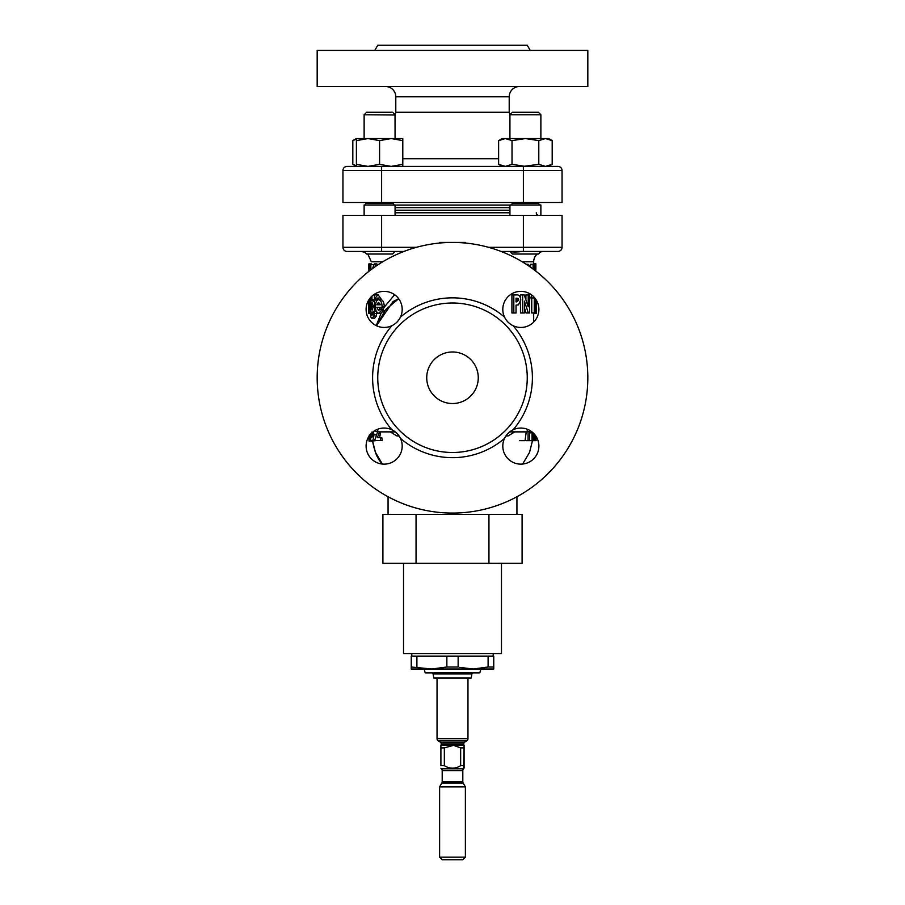 <?xml version="1.0" encoding="UTF-8"?>
<svg xmlns="http://www.w3.org/2000/svg" width="905" height="905" viewBox="0 0 905 905"><rect width="100%" height="100%" fill="white"/><g stroke="black" fill="none" stroke-linecap="round" stroke-linejoin="round"><path stroke-width="1.36" d="M372.17 310.098L373.279 306.388L372.147 302.7L371.186 306.365L372.17 310.098M373.686 306.365L371.186 306.365M373.199 301.388L373.199 299.917L374.421 299.917L374.421 311.173L373.923 316.071L372.159 318.198C371.242 318.356 370.665 316.976 370.439 314.035L372.079 315.189L373.199 311.467L371.978 313.107C370.948 312.655 370.428 310.426 370.439 306.399L370.869 301.399L371.932 299.691L373.199 301.388M371.966 296.105L371.966 299.691L374.874 299.917M369.772 299.917L369.579 313.107L373.154 313.107M371.265 314.035L373.765 314.035M372.159 318.198L374.625 318.198L376.344 316.071L373.923 316.071M376.808 312.338L376.344 316.071M374.421 311.173L376.819 311.173M374.421 299.917L376.819 299.917L376.819 300.675M368.742 310.336L368.742 302.7M369.048 302.7L368.957 301.41M368.81 299.917L368.81 313.107M368.957 311.671L369.048 310.336M368.731 310.177L368.754 313.334L371.378 313.107M368.946 299.691L370.111 299.691M368.923 313.107L368.923 299.917M369.217 267.179L368.844 263.932L371.423 263.932M369.15 271.149L369.24 269.023M368.946 268.355L368.788 271.545M368.844 263.932L368.754 269.023L368.844 267.179L369.568 267.179M368.731 265.991L368.731 267.473L368.731 265.991M368.754 269.023L370.168 269.023M373.833 294.6L374.444 294.6L374.444 299.691M371.107 296.942L371.107 299.691M377.656 264.396L378.595 264.396M370.168 270.357L369.851 264.396L373.358 264.656M370.846 264.396L370.846 269.837M372.475 268.627L374.353 263.932L376.763 263.932L377.951 264.814M374.353 263.932L376.129 266.036M374.478 267.19L373.889 267.609M381.774 299.951L377.962 294.6L375.258 298.198L376.016 300.46L378.019 297.835L379.862 299.691M374.444 295.053L377.962 294.6M375.62 313.571L378.935 313.334M381.548 309.193L381.955 307.327M376.774 313.107L377.985 313.571M380.27 307.327L379.534 309.182M376.887 298.537L377.645 299.906M374.444 298.198L375.258 298.198M369.579 307.768L370.462 307.768M369.579 307.123L370.45 307.123M370.021 302.756L370.631 302.756M370.213 300.019L371.389 300.019M369.964 299.691L372.509 299.691M378.505 299.691L380.779 299.691C382.917 299.996 384.082 302.338 384.274 306.716L384.274 307.327L376.887 307.327L378.595 310.562L380.145 309.193L381.593 310.483L378.573 313.334C376.604 313.062 375.586 310.811 375.507 306.591C375.564 302.361 376.559 300.064 378.505 299.691C380.711 299.996 381.91 302.338 382.114 306.716L384.274 306.716M378.573 313.334L380.847 313.334L383.777 310.483L381.593 310.483M380.145 309.193L382.374 309.193L383.777 310.483M382.114 306.716L382.102 307.327M379.206 307.327L379.795 309.804M378.629 302.462L376.989 304.781L380.36 304.781L378.629 302.462M377.521 303.186L379.829 303.186L379.308 304.781L380.36 304.781M375.462 452.364A81.19 81.19 0 0 1 372.589 441.074L375.462 452.364L382.374 464.05A32.218 32.218 0 0 1 375.462 452.364L375.462 452.364A81.19 81.19 0 0 1 372.589 441.074M388.064 496.743L388.064 514.357M416.051 514.357L488.949 514.357L488.949 563.329L416.051 563.329L416.051 514.357L382.906 514.357L382.906 563.329L416.051 563.329M516.936 496.743L516.936 514.357M537.185 254.034A10.306 10.306 0 0 0 533.69 261.76L533.69 264.283M533.69 313.447L533.69 322.078M536.246 300.007L536.213 313.447L533.52 312.983M530.602 265.301L530.602 264.283L533.848 264.283L534.765 270.312M513.814 312.983L511.925 312.983L511.925 294.94L516.291 294.94C518.984 294.51 520.466 296.218 520.748 300.075L518.452 304.849L516.042 305.121L516.042 312.983L513.814 312.983L513.814 294.94M525.896 299.623L525.896 294.94L529.595 294.94L529.595 312.983L528.35 312.983L524.402 301.15L524.402 312.983L522.626 312.983L522.626 294.94L520.477 294.94L520.477 297.745M528.35 312.983L526.02 312.983L524.402 307.711M522.626 312.983L520.477 312.983L520.477 302.281M534.923 298.107L534.923 312.983L531.744 312.983L531.744 297.949M534.255 312.983L534.255 297.949L530.85 297.949L531.642 294.94M540.262 252.156A10.306 10.306 0 0 1 544.007 251.454L501.076 251.454M544.007 251.454L509.934 251.454M540.873 251.545L538.385 254.034L512.422 254.034L509.934 251.545M521.54 251.545C516.246 252.144 512.547 252.144 510.431 251.545L510.692 251.545M557.921 251.454A4.129 4.129 0 0 0 562.05 247.325A4.129 4.129 0 0 1 557.921 251.454L523.384 251.454L523.384 247.325L562.05 247.325L562.05 215.367L342.95 215.367L342.95 247.325L381.616 247.325L381.616 215.367M531.608 267.959L528.181 264.283L526.224 264.283M533.079 269.045L533.079 264.283M535.455 270.833L535.851 264.283L535.851 271.149M535.455 264.283L533.848 264.283M533.328 263.819L535.884 263.819L535.851 270.29M516.812 301.885L518.757 300.064L518.214 298.537L516.721 298.186L516.042 298.186L516.042 301.885L516.812 301.885L516.042 301.885M516.042 301.682L516.721 300.064L516.201 298.537L518.214 298.537M516.721 300.064L518.757 300.064M516.042 298.186L516.721 298.186M528.226 294.94L528.226 306.818L524.233 294.94L522.626 294.94M533.339 297.949L533.565 296.614M536.213 313.447L536.088 299.747M536.088 307.643L536.213 310.211L536.269 307.643M535.941 303.492L534.923 303.492M535.805 307.813L534.923 307.813M540.873 215.367L540.873 204.983L509.934 204.983L509.934 215.367M395.033 204.983L364.127 204.983L364.127 215.367M538.848 215.367A2.579 2.579 0 0 1 536.269 212.788M395.066 210.209L509.934 210.209M439.615 243.049L439.615 242.427L440.169 242.993M464.831 242.993L465.385 242.427L465.385 243.049M399.184 436.12L396.673 435.803L390.225 431.877M514.775 431.877L508.327 435.803L505.816 436.12M526.224 431.877L525.058 440.678L519.47 440.678M532.479 440.724L529.538 452.364L522.626 464.05L529.538 452.364M403.924 251.454L347.079 251.454A4.129 4.129 0 0 1 342.95 247.325A4.129 4.129 0 0 0 347.079 251.454M416.424 247.325L381.616 247.325L381.616 251.454L360.993 251.454L395.066 251.454M395.066 251.545L392.578 254.034L366.615 254.034L364.127 251.545M382.804 261.76L371.31 261.76L367.815 254.034M528.079 431.832L528.079 440.678L526.156 440.678M373.55 431.504L373.856 434.796C373.697 438.586 373.007 440.678 371.785 441.074L376.322 440.611M379.67 437.613L380.609 431.877M382.283 440.611L381.774 437.613L380.53 437.613L380.53 440.611L382.283 440.611M376.503 325.743L393.042 301.569L398.698 298.729L385.485 309.725L376.503 325.743M380.53 440.611L374.591 440.611L377.611 431.877M379.67 431.877L377.295 437.613L380.53 437.613M372.871 434.796L369.885 434.796L369.036 441.074L371.785 441.074C370.892 440.927 370.383 439.31 370.247 436.221L371.141 436.221L371.842 437.839L372.679 434.909L371.876 432.058M371.525 433.212L372.532 433.212M371.141 436.221L372.6 436.221M373.856 434.796L376.672 434.796M368.855 436.221L369.048 437.839L369.364 434.909M369.036 441.074L368.731 436.221M534.255 434.027L534.255 440.678L532.05 440.678L532.05 432.816L529.572 432.816L529.572 440.678L528.079 440.678M534.255 440.678L534.968 440.678L534.968 434.864M534.968 440.678L535.771 440.678L535.398 435.429M535.771 440.678L535.918 436.187M529.572 432.816L532.05 432.816M533.113 432.862L533.113 440.678M532.05 440.678L529.572 440.678M536.054 439.038L536.122 440.678M536.179 439.038L535.998 436.301M391.865 429.785A18.043 18.043 0 0 1 400.463 438.393A79.9 79.9 0 0 0 504.538 438.393A18.043 18.043 0 0 1 513.135 429.785A79.9 79.9 0 0 0 513.135 325.721A18.043 18.043 0 0 1 520.85 291.365A18.043 18.043 0 0 1 538.894 309.408A18.043 18.043 0 0 1 513.135 325.721C509.289 323.843 506.415 320.97 504.538 317.112A79.9 79.9 0 0 0 400.463 317.112A18.043 18.043 0 0 1 366.106 309.408A18.043 18.043 0 0 1 384.15 291.365A18.043 18.043 0 0 1 400.463 317.112C398.585 320.97 395.723 323.832 391.865 325.721A79.9 79.9 0 0 0 391.865 429.785C395.711 431.662 398.585 434.524 400.463 438.393A18.043 18.043 0 0 1 384.15 464.141A18.043 18.043 0 0 1 366.106 446.097A18.043 18.043 0 0 1 391.865 429.785M538.894 446.097A18.043 18.043 0 0 1 520.85 464.141A18.043 18.043 0 0 1 504.538 438.393C506.415 434.536 509.277 431.674 513.135 429.785A18.043 18.043 0 0 1 538.894 446.097M452.5 452.5A74.753 74.753 0 0 0 527.253 377.747A74.753 74.753 0 0 0 452.5 303.005A74.753 74.753 0 0 0 377.747 377.747A74.753 74.753 0 0 0 452.5 452.5M317.18 377.747A135.32 135.32 0 0 1 452.5 242.427A135.32 135.32 0 0 1 587.82 377.747A135.32 135.32 0 0 1 452.5 513.067A135.32 135.32 0 0 1 317.18 377.747M452.5 403.528A25.77 25.77 0 0 0 478.27 377.747A25.77 25.77 0 0 0 452.5 351.977A25.77 25.77 0 0 0 426.73 377.747A25.77 25.77 0 0 0 452.5 403.528M562.05 202.482L562.05 170.513L562.05 202.482L523.384 202.482L523.384 170.513L342.95 170.513A4.129 4.129 0 0 1 347.079 166.396L557.921 166.396L545.489 166.396L538.792 164.325L538.792 140.626L525.409 138.556L548.6 138.556L552.186 140.626L545.489 138.556L538.792 140.626M381.616 166.396L381.616 202.482L523.384 202.482M381.616 202.482L342.95 202.482L342.95 170.513M366.152 202.482A2.579 2.579 0 0 1 366.615 202.516L365.066 204.983M538.848 202.482A2.579 2.579 0 0 0 538.385 202.516L538.385 203.433L512.422 203.433L510.873 204.983M562.05 170.513A4.129 4.129 0 0 0 557.921 166.396A4.129 4.129 0 0 1 562.05 170.513L523.384 170.513L523.384 166.396L538.792 164.325M356.4 165.92L352.814 164.325L356.4 166.396L367.996 166.396L356.4 164.325L356.4 166.396L356.4 138.556L391.198 138.556L379.591 140.626L367.996 138.556L356.4 140.626L356.4 138.556L352.814 140.626L356.4 139.031M519.515 86.495A10.306 10.306 0 0 0 509.21 96.801L509.21 112.265L395.79 112.265L395.066 115.003L364.127 114.754L364.127 138.556M509.21 112.265L509.934 115.003M385.485 86.495A10.306 10.306 0 0 1 395.79 96.801L395.79 112.265M587.82 86.495L317.18 86.495L317.18 50.409L587.82 50.409L587.82 86.495M530.228 50.409L527.253 45.25L377.747 45.25L374.772 50.409M352.814 164.325L352.814 140.626M402.793 139.924L402.793 140.626L391.198 138.556L402.793 138.556L402.793 166.396L402.793 164.325L391.198 166.396L379.591 164.325L367.996 166.396M379.591 164.325L379.591 140.626M392.555 112.265L366.615 112.265L364.127 114.754M395.033 114.754L395.066 138.556M548.6 166.396L552.186 164.325L545.489 166.396M552.186 164.325L552.186 140.626M498.621 140.626L502.207 138.556L525.409 138.556L512.015 140.626L505.318 138.556L498.621 140.626L498.621 164.325L505.318 166.396L512.015 164.325L512.015 140.626M512.422 112.265L509.934 114.754L512.422 112.265L538.385 112.265L540.873 114.754L509.934 114.754L509.934 138.556M512.015 164.325L525.409 166.396M509.934 207.63L395.066 207.63M488.949 514.357L522.095 514.357L522.095 563.329L488.949 563.329M403.528 563.329L403.528 653.546L501.472 653.546L501.472 563.329M493.225 656.125L493.225 653.546M411.775 656.125L411.775 653.546M493.745 667.008L493.745 656.125L411.255 656.125L411.255 669.01L493.745 669.01L493.745 667.008L488.1 667.008L488.1 656.125M480.182 668.546L488.1 667.008L473.123 669.01L459.616 667.37M438.948 668.546L446.855 667.008L431.877 669.01L411.255 667.008M424.151 669.01L425.18 672.879L479.82 672.879L480.849 669.01M446.855 656.125L446.855 667.008L458.145 667.008L458.145 656.125M416.9 656.125L416.9 667.008M431.832 672.879A1.29 1.29 0 0 1 433.099 673.942L471.901 673.942A1.29 1.29 0 0 1 473.168 672.879M433.099 673.942L433.812 678.037L471.188 678.037L471.901 673.942M437.036 678.037L437.036 738.661A2.579 2.579 0 0 0 438.099 740.742A15.464 15.464 0 0 0 440.565 742.213A1.029 1.029 0 0 1 441.154 743.141L441.154 744.623A1.029 1.029 0 0 1 440.905 745.301L440.905 747.881L440.905 745.347L453.518 745.347L444.344 747.881L444.344 765.675C449.785 769.001 455.215 769.001 460.656 765.675L460.656 747.881L453.518 745.347L464.095 745.347A1.029 1.029 0 0 1 463.846 744.623L441.154 744.623M467.964 678.037L467.964 738.661A2.579 2.579 0 0 1 466.901 740.742A15.464 15.464 0 0 1 464.435 742.213L440.565 742.213M463.846 744.623L463.846 743.141A1.029 1.029 0 0 1 464.435 742.213M463.156 783.017L441.844 783.017L439.615 786.886L465.385 786.886L463.156 783.017A2.579 2.579 0 0 1 462.806 781.739L462.806 770.608A2.579 2.579 0 0 1 463.564 768.786L464.095 745.347L464.095 747.881L460.656 747.881M464.095 747.881L464.095 768.119M464.095 765.675L460.656 765.675M444.344 765.675L440.905 765.675L440.905 747.881L444.344 747.881M462.806 770.608L442.194 770.608A2.579 2.579 0 0 0 441.436 768.786L440.905 768.243M442.194 770.608L442.194 781.739L462.806 781.739M441.844 783.017A2.579 2.579 0 0 0 442.194 781.739M439.615 786.886L439.615 857.171L465.385 857.171L465.385 786.886M465.385 857.171L462.806 859.75L442.194 859.75L439.615 857.171M376.231 325.619L381.084 313.322M382.883 309.668L384.161 307.327M384.274 307.134L394.637 294.713M533.69 261.76L522.196 261.76M509.934 212.788L395.066 212.788M488.576 247.325L523.384 247.325L523.384 215.367M439.615 242.427L465.385 242.427M509.741 431.877L527.253 431.877L527.253 429.23M377.747 429.23L377.747 431.877L374.229 431.029M378.245 435.452L380.032 435.452M392.555 203.433L366.638 203.433M402.793 158.748L498.621 158.748M509.21 96.801L395.79 96.801M509.934 205.062L395.066 205.062M467.964 738.661L437.036 738.661M466.901 740.742L438.099 740.742M463.846 743.141L441.154 743.141M441.436 768.786L463.564 768.786M368.731 300.041L368.731 302.847M527.253 431.877L530.771 431.029M395.259 431.877L377.747 431.877M364.738 252.156L360.993 251.454M392.578 202.482L394.127 204.983M395.066 204.983L395.066 215.367M538.385 203.433L539.934 204.983M512.422 202.482L512.422 203.433M392.578 112.265L395.066 114.754L392.578 112.265M540.873 114.754L540.873 138.556M502.207 166.396L498.621 164.325"/></g></svg>
